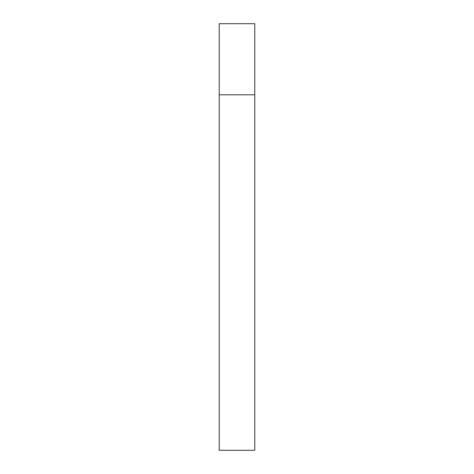 <?xml version="1.0" encoding="UTF-8"?>
<svg xmlns="http://www.w3.org/2000/svg" width="474" height="474" viewBox="0 0 474 474"><rect width="100%" height="100%" fill="white"/><g stroke="black" fill="none" stroke-linecap="round" stroke-linejoin="round"><path stroke-width="0.71" d="M219.225 94.8L254.775 94.8L254.775 23.7L219.225 23.7L219.225 450.3L254.775 450.3L254.775 94.8L219.225 94.8"/></g></svg>
